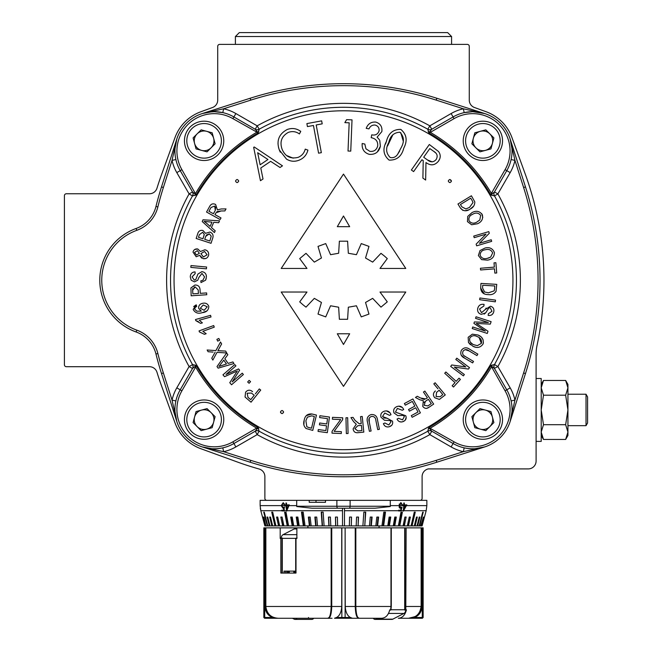 <?xml version="1.0" encoding="UTF-8"?>
<svg xmlns="http://www.w3.org/2000/svg" width="652" height="652" viewBox="0 0 652 652"><rect width="100%" height="100%" fill="white"/><g stroke="black" fill="none" stroke-linecap="round" stroke-linejoin="round"><path stroke-width="0.98" d="M282.031 413.621C284.052 412.569 284.052 411.526 282.031 410.475C280.001 411.518 280.001 412.569 282.031 413.621L280.564 412.618M449.856 179.479C447.826 180.522 447.826 181.566 449.856 182.617C451.885 181.574 451.885 180.531 449.856 179.479L451.428 181.028M237.124 182.617C239.154 181.566 239.154 180.522 237.124 179.479C235.095 180.531 235.095 181.574 237.124 182.617M195.16 273.636L195.054 271.884L195.16 273.636L192.087 276.888L194.312 280.115L195.796 279.561L197.898 274.076L201.851 271.648C204.915 272.088 206.431 273.889 206.407 277.067L205.551 280.238L200.971 282.56L200.84 280.841L202.927 280.238L204.549 276.896L201.973 273.416L198.893 277.475L197.735 280.238L194.435 281.868L191.183 280.238L190.27 276.896C190.408 273.816 192.006 272.145 195.054 271.884L193.497 272.096M474.99 448.723L484.697 446.922L463.336 451.681L464.191 447.842C471.42 449.342 478.258 449.032 484.697 446.922L436.816 462.219A306.595 306.595 0 0 1 250.164 462.219L202.283 446.922C208.73 449.032 215.567 449.342 222.788 447.842L223.644 451.681L202.283 446.922L211.998 448.723M472.733 448.788A39.307 39.307 0 0 1 453.083 443.523L431.779 431.216A3.928 3.928 0 0 0 427.891 431.192A172.951 172.951 0 0 1 259.088 431.192L257.173 434.623L235.869 446.922A43.236 43.236 0 0 1 223.644 451.681L250.767 460.353A304.631 304.631 0 0 0 436.221 460.353L463.336 451.681A43.236 43.236 0 0 1 451.119 446.922L429.815 434.623L427.777 431.168L428.804 427.59L454.061 441.82A37.343 37.343 0 0 0 505.072 390.809L490.85 365.544L494.428 364.517L497.883 366.554L510.182 387.858A43.236 43.236 0 0 1 514.941 400.083L510.174 421.445L525.479 373.555L523.605 372.96A304.631 304.631 0 0 0 523.605 187.507L514.941 160.384A43.236 43.236 0 0 1 510.182 172.609L497.883 193.913A176.879 176.879 0 0 1 497.883 366.554L494.387 368.364L506.775 389.823A39.307 39.307 0 0 1 472.733 448.788A39.307 39.307 0 0 0 506.775 389.823L505.072 390.809M258.754 428.617A3.928 1.524 171.5 0 0 257.035 428.829L258.184 427.59A170.27 170.27 0 0 1 196.138 365.544L194.899 366.693L195.6 367.1A171.517 171.517 0 0 0 256.627 428.128L257.035 428.829L255.364 431.127L233.905 443.523A39.307 39.307 0 0 1 180.205 389.823L192.601 368.364A3.928 3.822 30 0 0 192.56 364.517L196.138 365.544L195.6 367.1L181.908 390.809A37.343 37.343 0 0 0 232.919 441.82L256.627 428.128L258.184 427.59L259.088 431.192A3.928 3.928 0 0 0 257.173 430.695A3.928 3.928 0 0 1 259.088 431.192A172.951 172.951 0 0 0 343.49 453.189M436.221 100.123L436.816 98.248A306.595 306.595 0 0 0 343.49 83.7A306.595 306.595 0 0 1 436.816 98.248L484.697 113.546L472.733 111.688L464.191 112.625L463.336 108.786L436.221 100.123A304.631 304.631 0 0 0 250.767 100.123L250.164 98.248A306.595 306.595 0 0 1 343.49 83.7A306.595 306.595 0 0 0 250.164 98.248L202.283 113.546L223.644 108.786L222.788 112.625L214.247 111.688L208.151 112.16M494.428 195.95L490.85 194.924L491.388 193.367L505.072 169.659A37.343 37.343 0 0 0 454.061 118.656L430.353 132.34L429.953 131.639L431.624 129.34L453.083 116.952A39.307 39.307 0 0 1 506.775 170.645L494.387 192.104A3.928 3.822 -150 0 0 494.428 195.95L497.883 193.913L494.477 191.949A3.928 3.928 0 0 0 494.452 195.828A172.951 172.951 0 0 1 494.452 364.639A3.928 3.928 0 0 0 494.477 368.519A3.928 3.928 0 0 1 494.452 364.639M428.225 131.851A3.928 1.524 -8.5 0 0 429.953 131.639L428.804 132.878A170.27 170.27 0 0 1 490.85 194.924L492.089 193.774L491.388 193.367A171.517 171.517 0 0 0 430.353 132.34L428.804 132.878L427.777 129.3L429.815 125.844L451.119 113.546A43.236 43.236 0 0 1 463.336 108.786L484.697 113.546L474.99 111.745M250.767 100.123L223.644 108.786A43.236 43.236 0 0 1 235.869 113.546L257.173 125.844L255.209 129.251A3.928 3.928 0 0 0 259.088 129.275A172.951 172.951 0 0 1 427.891 129.275A3.928 3.928 0 0 0 431.779 129.251A3.928 3.928 0 0 1 427.891 129.275M249.088 383.278L250.555 381.664L249.137 380.369L250.555 381.664L249.088 383.278L247.662 381.982L249.137 380.369M236.138 371.501L224.549 376.685L222.951 374.827L234.785 364.574L235.934 365.902L234.785 364.574M239.634 370.173L238.559 368.934L239.634 370.173L232.161 381.917L242.242 373.18L243.392 374.509L242.242 373.18M227.833 354.696L226.643 352.993L227.833 354.696L224.858 358.722L228.135 363.417L232.886 361.933L233.987 363.523L232.886 361.933M206.749 294.737L206.619 292.919L206.749 294.737L191.158 295.804L190.922 287.915L194.932 285.022C198.143 284.965 199.846 286.57 200.042 289.838L200.286 293.351L206.619 292.919M480.687 288.078L480.972 283.408L496.759 284.37L496.042 291.346C494.216 293.979 491.632 295.063 488.299 294.598C483.629 294.614 481.094 292.438 480.687 288.078L484.151 293.702M461.168 355.128L464.77 358.225C461.078 356.505 459.953 353.865 461.388 350.311C463.792 347.296 466.653 347.011 469.978 349.456L477.826 354.117L476.954 355.593L469.114 350.939C466.856 349.13 464.852 349.203 463.075 351.167C462.048 353.702 462.904 355.568 465.658 356.75L464.142 355.731M465.08 349.619L469.114 350.939M451.722 364.973L450.671 366.391L451.722 364.973L465.797 366.946L455.805 359.496L456.791 358.176L455.805 359.496M452.146 385.78L453.523 387.027L452.146 385.78L455.023 382.602L444.705 373.254L445.862 371.982L444.705 373.254M435.137 382.773L433.816 383.873L435.137 382.773L445.275 394.9L439.383 399.431L434.77 397.753C432.789 395.283 433.001 393.009 435.397 390.931L434.085 392.308M411.29 415.658L412.178 417.288L411.29 415.658L418.022 412.015L415.715 407.761L409.415 411.167L408.535 409.537L409.415 411.167M404.403 403.547L405.291 405.185L404.403 403.547L412.903 398.959L420.41 412.838L412.178 417.288M402.398 421.828L404.802 420.613M405.161 420.247L406.196 417.467M397.027 419.073L398.478 418.299L402.537 419.855L404.362 416.555L403.27 415.414L397.728 415.617L394.012 412.928C393.066 410.051 393.979 407.956 396.75 406.644C399.88 405.536 402.194 406.481 403.694 409.489L402.276 410.271L397.378 408.413L395.462 412.129L405.805 415.764C406.685 418.388 405.846 420.304 403.295 421.526C400.499 422.553 398.405 421.738 397.027 419.073L397.997 420.573M399.611 421.714L401.599 421.974M396.75 406.644L395.218 407.541M402.276 407.427L398.592 406.155M387.141 418.25L392.496 421.176C393.123 423.882 392.105 425.723 389.431 426.693C386.538 427.451 384.525 426.432 383.4 423.637L384.933 423.001L388.828 424.949L390.98 421.828L390.002 420.581L384.444 420.247L380.98 417.207C380.312 414.232 381.428 412.227 384.33 411.184C387.565 410.385 389.79 411.551 390.988 414.705L389.505 415.348L384.778 413.018L382.512 416.538L387.141 418.25L383.669 417.956M389.431 426.693L391.73 425.3M383.4 423.637L384.191 425.185M390.026 412.814L386.416 410.874M369.276 422.056L371.11 430.996L369.415 431.339L367.581 422.39C366.375 418.494 367.573 415.886 371.159 414.558C375.006 414.305 377.149 416.229 377.581 420.336L379.415 429.293L377.736 429.635L375.902 420.695C375.731 417.818 374.321 416.383 371.664 416.383C369.097 417.313 368.298 419.203 369.276 422.056L369.195 418.095M339.382 319.293L338.641 307.206L330.556 305.78L325.731 316.88L318.013 314.077L321.444 302.463L314.337 298.363L306 307.141L303.058 304.843L299.708 301.86L306.978 292.031L281.208 292.031L343.49 386.375L405.772 292.031L380.002 292.031L387.28 301.86L380.98 307.141L372.651 298.363L365.536 302.463L368.975 314.077L361.257 316.88L356.424 305.78L348.339 307.206L347.597 319.293L339.382 319.293L338.641 307.206M304.174 420.32C304.957 415.748 307.532 413.637 311.9 413.979L316.448 415.063L312.756 430.41L306.032 428.503C303.75 426.245 303.131 423.523 304.174 420.32L303.856 424.737M311.9 413.979L306.358 415.634M426.473 408.421L428.943 407.296C426.563 408.983 424.493 408.665 422.749 406.335L423.344 400.752L419.725 399.741L415.463 397.459L417.231 396.261L415.463 397.459M424.436 399.489L421.787 398.682M427.37 397.818L425.732 398.926L427.37 397.818L423.458 392.048L424.868 391.086L423.458 392.048M480.467 336.44L477.965 334.998C482.301 336.717 483.971 339.757 482.993 344.101L483.409 342.797M483.132 339.831L481.592 337.418M482.993 344.101C480.434 347.614 477.101 348.355 473.002 346.31L475.691 347.214M473.002 346.31L468.47 342.496L470.402 344.729M477.712 324.37L476.286 323.441L478.707 323.579L476.286 323.441L487.998 331.24L487.28 333.441L472.227 328.551L472.741 326.978L472.227 328.551M474.387 321.917L473.906 323.384L474.387 321.917L488.364 322.512L475.544 318.339L476.058 316.766L475.544 318.339M486.139 308.062L485.284 309.488L490.467 306.228C493.14 307.01 494.249 308.803 493.792 311.615C493.042 314.517 491.168 315.78 488.177 315.405L489.994 315.454M491.844 314.777L493.165 313.327M493.531 312.536L493.792 311.615M488.364 313.759L488.177 315.405L488.364 313.759L491.983 311.289L490.296 307.883L489.375 307.85M489.595 307.825L490.296 307.883M484.134 314.117L485.707 312.83L481.355 314.37C478.421 313.506 477.215 311.55 477.712 308.494C478.592 305.266 480.703 303.897 484.053 304.378L483.89 306L479.538 308.999L481.518 312.707L485.284 309.488M479.896 297.988L479.66 299.692L479.896 297.988L495.536 300.132L495.3 301.835L479.66 299.692M196.692 306.44L195.152 307.467L194.728 309.203L196.855 311.2L201.264 311.126L198.591 308.257C198.558 305.495 199.952 303.84 202.772 303.286C205.747 302.699 207.768 303.767 208.819 306.489C208.558 310.23 206.391 312.275 202.324 312.634C198.126 313.995 195.07 312.919 193.171 309.407L196.228 304.818L196.692 306.44L196.228 304.818L193.677 306.57M202.324 312.634L206.977 310.898M211.012 316.962L210.555 315.332L211.012 316.962L199.267 320.238L202.397 322.879L200.612 323.376L202.397 322.879M200.612 323.376L195.779 320.597L198.363 321.583M214.263 327.149L213.685 325.56L214.263 327.149L202.853 331.322L206.171 333.702L204.443 334.329L206.171 333.702M217.727 341.126L219.683 340.181L218.844 338.445L219.683 340.181L217.727 341.126L216.888 339.39L218.844 338.445M213.074 352.104L208.102 351.721L207.132 350.01L215.902 350.589L207.132 350.01M221.615 343.954L220.523 342.007L221.615 343.954L217.874 350.743L218.485 349.708L217.874 350.743L225.649 351.069L219.219 350.743M226.717 352.968L225.649 351.069L226.717 352.968L217.035 352.341L212.837 360.091L211.778 358.217L215.152 352.17M260.718 390.067L259.3 388.926L260.718 390.067L251.036 402.186L245.054 397.027L245.608 392.145C247.736 389.749 250.066 389.586 252.601 391.656L250.947 390.589M206.407 277.067L206.203 275.095M205.551 280.238L206.219 278.591M206.423 268.836L206.586 267.018L206.423 268.836L190.832 267.385L190.995 265.576L206.586 267.018M197.76 248.966L200.449 251.542L204.867 249.765C207.646 250.45 208.901 252.226 208.64 255.087C207.841 257.866 205.991 259.048 203.106 258.64L199.716 255.339L196.195 256.758L193.008 252.112C193.685 249.708 195.266 248.656 197.76 248.966L194.703 249.504M203.106 258.64L205.877 258.469M199.716 255.339L201.59 258.127M218.697 222.723L219.52 220.824L218.697 222.723L213.734 222.316L211.468 227.556L215.201 230.8L214.435 232.568L215.201 230.8M470.345 208.974C466.53 211.655 463.213 211.329 460.393 208.004L457.957 204.019L471.404 195.779L474.803 201.884C474.827 205.087 473.336 207.45 470.345 208.974L473.678 206.081M460.393 208.004L462.928 210.433M464.876 210.775L468.649 209.879M476.131 244.15L476.636 245.828L476.131 244.15L486.033 234.141L474.208 237.67L473.735 236.097L474.208 237.67M481.592 259.602L487.492 260.14L481.592 259.602L478.372 255.527L479.994 250.555L485.072 248.021C489.603 246.945 492.716 248.469 494.403 252.593C494.322 256.937 492.024 259.455 487.492 260.14M293.172 158.167L286.562 155.518M307.915 150.115L305.234 149.129L307.915 150.115C306.668 154.964 303.71 158.33 299.023 160.196C294.696 161.892 290.531 161.533 286.521 159.121L279.3 149.952L280.287 152.193M278.111 141.565L278.021 143.97M278.534 147.531L279.3 149.952C276.212 140.816 278.86 134.002 287.23 129.495C292.063 127.751 296.57 128.379 300.743 131.394L299.415 133.929C296 131.5 292.324 130.987 288.371 132.372C281.623 136.129 279.529 141.737 282.08 149.186C285.168 156.48 290.515 159.21 298.119 157.368C301.827 155.812 304.199 153.065 305.234 149.129M322.202 123.847L321.648 120.856L322.202 123.847L316.196 124.964L321.338 152.674L318.592 153.179L313.449 125.469L307.434 126.594L306.88 123.603L321.648 120.856M371.738 134.842L371.167 137.662L371.738 134.842C375.348 135.575 377.785 134.288 379.048 130.987C379.407 127.914 378.095 125.934 375.112 125.054C372.268 124.866 370.222 126.154 368.967 128.9L366.22 128.346C367.891 123.872 371.053 121.777 375.723 122.071C380.352 123.538 382.398 126.708 381.852 131.582L377.109 137.156L379.382 139.715M377.296 151.965L380.393 146.268C378.869 152.103 375.136 154.793 369.187 154.328C364.085 152.666 361.754 149.064 362.186 143.521L364.827 144.059L365.935 148.795L369.839 151.354C373.946 151.794 376.563 150.009 377.687 145.983C378.062 141.378 375.886 138.607 371.167 137.662M386.4 141.5C388.38 133.301 393.18 129.267 400.809 129.398C406.693 134.369 407.679 140.612 403.784 148.126C401.673 156.35 396.775 160.343 389.097 160.107C383.327 155.127 382.431 148.925 386.4 141.5L385.519 143.97M348.339 253.261L347.597 241.183L339.382 241.183L338.641 253.261L330.556 254.687L325.731 243.587L318.013 246.399L321.444 258.005L314.337 262.112L306 253.326L299.708 258.608L306.978 268.445L281.208 268.445L343.49 174.092L405.772 268.445L380.002 268.445L387.28 258.608L384.509 256.114L380.98 253.326L372.651 262.112L365.536 258.005L368.975 246.399L361.257 243.587L356.424 254.687L348.339 253.261L347.597 241.183M411.379 170.009L413.612 171.582L411.379 170.009L429.326 144.508L438.56 151.525C440.785 154.703 440.76 157.898 438.511 161.101L439.725 158.844M422.895 178.11L425.65 180.05L422.895 178.11L423.229 160.62L421.958 159.724L413.612 171.582M280.018 167.491L282.479 165.836L280.018 167.491L270.645 161.346L260.792 168.004L263.009 178.99L260.458 180.71L263.009 178.99M495.879 262.707L494.012 262.854L495.879 262.707L496.718 272.968L494.852 273.115L494.501 268.836L480.581 269.977L480.434 268.265L480.581 269.977M482.798 217.434L481.706 213.66M217.401 209.879L215.584 204.435L217.401 209.879L221.15 208.966L226.008 208.909L224.899 210.922L226.008 208.909M216.896 211.623L221.183 210.963L215.999 212.772L214.973 214.622L215.999 212.772M220.115 219.553L220.995 217.955L220.115 219.553L206.545 212.039L209.512 206.684C210.849 203.962 212.878 203.212 215.584 204.435M431.779 129.251L429.815 125.844A176.879 176.879 0 0 0 257.173 125.844L259.203 129.3L258.184 132.878L232.919 118.656A37.343 37.343 0 0 0 181.908 169.659L196.138 194.924L192.56 195.95L189.104 193.913L176.806 172.609A43.236 43.236 0 0 1 172.046 160.384L176.806 139.023L161.509 186.912L163.375 187.507A304.631 304.631 0 0 0 157.874 206.937A33.415 33.415 0 0 1 136.79 230.327A53.065 53.065 0 0 0 136.79 330.14A33.415 33.415 0 0 1 157.874 353.531A304.631 304.631 0 0 0 163.375 372.96L172.046 400.083A43.236 43.236 0 0 1 176.806 387.858L189.104 366.554A176.879 176.879 0 0 1 189.104 193.913L192.503 191.949A3.928 3.928 0 0 1 192.536 195.828A172.951 172.951 0 0 0 192.536 364.639L192.56 364.517M511.103 159.536L514.941 160.384L510.174 139.023L525.479 186.912A306.595 306.595 0 0 1 525.479 373.555A306.595 306.595 0 0 0 525.479 186.912L523.605 187.507M175.877 400.939L172.046 400.083L176.806 421.445L161.509 373.555A306.595 306.595 0 0 1 155.967 354.003A31.443 31.443 0 0 0 136.121 331.99A55.029 55.029 0 0 1 136.121 228.477A31.443 31.443 0 0 0 155.967 206.464A306.595 306.595 0 0 1 161.509 186.912A306.595 306.595 0 0 0 155.967 206.464L157.874 206.937M195.111 195.502A3.928 1.524 -98.5 0 0 194.899 193.774L196.138 194.924A170.27 170.27 0 0 1 258.184 132.878L257.035 131.639L256.627 132.34A171.517 171.517 0 0 0 195.6 193.367L194.899 193.774L192.601 192.104L180.205 170.645A39.307 39.307 0 0 1 233.905 116.952L255.364 129.34A3.928 3.822 120 0 0 259.203 129.3M258.754 131.851A3.928 1.524 -171.5 0 1 257.035 131.639L255.364 129.34M195.111 364.965A3.928 1.524 98.5 0 1 194.899 366.693L192.601 368.364M494.428 364.517A3.928 3.822 150 0 0 494.387 368.364L492.089 366.693L491.388 367.1A171.517 171.517 0 0 1 430.353 428.128L429.953 428.829L431.624 431.127A3.928 3.822 -60 0 0 427.777 431.168M491.877 364.965A3.928 1.524 81.5 0 0 492.089 366.693L490.85 365.544A170.27 170.27 0 0 1 428.804 427.59L429.953 428.829A3.928 1.524 8.5 0 0 428.225 428.617M491.877 195.502A3.928 1.524 -81.5 0 1 492.089 193.774L494.387 192.104M175.877 159.536L172.046 160.384L163.375 187.507M511.103 400.939L514.941 400.083L523.605 372.96M431.624 129.34A3.928 3.822 60 0 1 427.777 129.3M255.364 431.127A3.928 3.822 -120 0 1 259.203 431.168M255.209 431.216A3.928 3.928 0 0 1 257.173 430.695A3.928 3.928 0 0 0 255.209 431.216L257.173 434.623A176.879 176.879 0 0 0 429.815 434.623L431.779 431.216A3.928 3.928 0 0 0 429.815 430.695M192.536 364.639L189.104 366.554L192.503 368.519A3.928 3.928 0 0 0 192.536 364.639A172.951 172.951 0 0 1 192.536 195.828A3.928 3.928 0 0 0 192.503 191.949M192.601 192.104A3.928 3.822 -30 0 1 192.56 195.95M339.382 241.183L338.641 253.261M348.339 307.206L347.597 319.293M349.668 333.775L337.312 333.775L343.49 344.476L349.668 333.775M337.312 226.692L343.49 215.991L349.668 226.692L337.312 226.692M438.511 161.101C434.892 165.502 430.711 165.983 425.976 162.544L425.65 180.05M432.219 161.875L427.508 159.968C430.679 162.568 433.58 162.405 436.196 159.471C438.014 156.081 437.19 153.367 433.727 151.337L435.927 153.13M433.727 151.337L429.798 148.575L423.694 157.238L427.508 159.968M400.801 132.723L403.156 140.824M401.371 147.279C404.501 141.435 403.995 136.415 399.839 132.217C393.889 132.568 390.206 135.983 388.779 142.478C385.519 148.297 385.992 153.301 390.198 157.499C393.254 158.134 395.707 157.108 397.557 154.434L401.371 147.279M399.717 150.987L397.557 154.434M387.581 145.958L392.911 134.687M379.749 140.433L380.393 146.268M344.851 122.633L346.611 119.642L352.023 119.862L350.752 151.134L348.021 151.028L349.17 122.812L344.851 122.633M260.458 180.71L253.669 147.36L254.231 146.985L282.479 165.836M260.124 164.793L267.939 159.512L257.67 152.698L260.124 164.793M308.893 427.573L311.526 428.201L314.345 416.473L311.664 415.837L307.377 417.166L305.886 420.76L306.839 426.758L308.893 427.573M319.887 415.723L329.456 417.035L327.312 432.675L318.046 431.404L318.298 429.562L325.878 430.597L326.53 425.805L319.431 424.835L319.684 423.001L326.782 423.971L327.516 418.649L319.635 417.565L319.887 415.723M332.479 417.345L342.707 417.793L342.626 419.733L334.126 431.363L341.363 431.681L341.281 433.547L332.007 433.14L332.088 431.274L340.662 419.57L332.398 419.203L332.479 417.345M345.959 417.769L347.679 417.728L348.062 433.515L346.342 433.556L345.959 417.769M362.235 416.465L363.8 432.105L358.111 432.675C355.21 433.026 353.547 431.763 353.115 428.877L356.294 424.248L353.588 421.632L350.923 417.598L353.058 417.386L355.095 420.467L359.268 423.776L361.232 423.58L360.54 416.636L362.235 416.465M357.875 430.956L361.925 430.548L361.412 425.373L357.761 425.74L354.867 428.69L357.875 430.956M408.535 409.537L414.835 406.131L412.284 401.412L405.291 405.185M424.868 391.086L433.67 404.101L428.943 407.296M417.231 396.261L420.483 397.997L425.732 398.926M427.916 405.903L431.29 403.612L428.372 399.309L425.34 401.363L424.199 405.332L427.916 405.903M424.053 402.537L425.34 401.363M437.94 388.804L433.816 383.873M442.765 394.574L440.222 396.701L442.765 394.574L439.138 390.238L436.571 392.39L436.074 396.546L440.222 396.701M445.862 371.982L456.172 381.33L459.041 378.176L460.418 379.423L453.523 387.027M456.791 358.176L469.505 367.647L468.454 369.065L454.379 367.1L464.371 374.541L463.385 375.862L450.671 366.391M465.658 356.75L473.507 361.412L472.627 362.895L464.77 358.225M468.47 342.496L468.169 337.312L472.358 334.166L477.965 334.998M477.346 345.642L481.355 343.368C481.999 340.075 480.614 337.817 477.199 336.587C474.232 335.038 471.771 335.519 469.799 338.046C469.171 341.257 470.491 343.49 473.768 344.729L477.346 345.642M472.602 344.126L470.328 342.178M479.155 337.654L481.355 343.368M472.741 326.978L485.341 331.069L473.906 323.384M476.058 316.766L491.111 321.664L490.312 324.117L478.707 323.579M488.723 308.127L485.707 312.83M494.623 288.681L494.786 285.967L482.733 285.234L482.561 287.988L484.615 291.982L488.429 292.829L494.175 290.849L494.623 288.681M480.434 268.265L494.363 267.116L494.012 262.854M490.671 257.092L492.643 252.927C491.282 249.863 488.845 248.803 485.357 249.757C482.032 250.189 480.288 251.998 480.125 255.193C481.445 258.192 483.808 259.26 487.215 258.396L490.671 257.092M489.179 257.85L487.215 258.396M473.735 236.097L488.788 231.615L489.293 233.286L479.399 243.302L491.225 239.773L491.689 241.338L476.636 245.828M472.024 212.593C476.147 210.376 479.57 211.052 482.284 214.63C483.328 218.868 481.73 221.908 477.508 223.742L471.641 224.753L467.451 221.623L467.745 216.374L472.024 212.593M479.807 219.968L480.654 215.404C478.535 212.78 475.903 212.381 472.749 214.215C469.627 215.494 468.405 217.703 469.073 220.849C471.135 223.416 473.711 223.84 476.791 222.128L479.807 219.968M471.477 214.915L472.749 214.215M470.711 198.216L472.129 200.531L470.711 198.216L460.434 204.508L461.877 206.855L465.846 208.942L469.44 207.458L473.002 202.552L472.129 200.531M224.899 210.922L221.183 210.963M214.973 214.622L220.995 217.955M211.044 207.458L208.925 211.272L213.416 213.758L215.323 210.319L214.679 206.081L211.044 207.458M215.592 206.88L215.323 210.319M214.435 232.568L202.242 221.558L203.008 219.781L219.52 220.824M206.545 223.212L210.14 226.407L211.973 222.161L204.109 221.354L206.545 223.212L205.388 222.267M211.036 243.302L196.17 238.469L197.76 233.579C198.583 230.971 200.311 229.944 202.951 230.498L205.527 233.343L209.92 232.063C212.78 233.253 213.693 235.339 212.65 238.339L211.036 243.302M199.333 234.704L198.485 237.312L202.976 238.779L204.263 234.345L202.633 232.275L199.333 234.704M204.263 234.345L203.897 235.959M205.714 236.334L204.728 239.349L209.838 241.004L211.224 236.13L209.333 233.848L205.714 236.334M206.171 235.16L209.333 233.848M197.426 250.661L194.557 252.397L196.472 255.038L199.357 253.302L197.426 250.661M204.557 251.46L200.889 253.644L203.432 256.945L207.091 254.793L204.557 251.46M192.633 290.344L192.87 293.865L198.444 293.481L198.2 289.928L195.144 286.888L192.633 290.344L192.739 288.38M194.003 287.149L195.144 286.888M203.22 304.965L200.311 308.257L204.149 310.295L207.271 306.782L203.22 304.965M195.779 320.597L195.486 319.537L210.555 315.332M204.443 334.329L199.422 331.95L199.047 330.914L213.685 325.56M215.902 350.589L220.523 342.007M233.987 363.523L218.127 368.16L217.01 366.563L226.643 352.993M218.942 366.448L226.456 363.955L223.791 360.148L218.942 366.448M235.934 365.902L226.024 374.484L238.559 368.934M243.392 374.509L231.55 384.77L229.757 382.7L237.328 370.955M255.364 393.857L259.3 388.926M250.759 399.619L247.996 397.418L250.759 399.619L254.223 395.291L251.436 393.066L247.132 393.246L247.996 397.418M201.549 150.376A9.87 9.87 0 0 0 213.636 138.289A9.87 9.87 0 0 0 197.124 133.872A9.87 9.87 0 0 0 201.549 150.376M190.205 126.953A19.65 19.65 0 0 1 217.996 126.953A19.65 19.65 0 0 1 217.996 154.744A19.65 19.65 0 0 1 190.205 154.744A19.65 19.65 0 0 1 190.205 126.953A19.65 19.65 0 0 0 190.205 154.744A19.65 19.65 0 0 0 217.996 154.744M212.161 132.788L215.111 143.799L207.051 151.851L196.048 148.9L193.098 137.898L201.158 129.846L212.161 132.788M492.407 143.399A9.87 9.87 0 0 0 480.328 131.313A9.87 9.87 0 0 0 475.903 147.825A9.87 9.87 0 0 0 492.407 143.399M468.984 154.744A19.65 19.65 0 0 1 468.984 126.953A19.65 19.65 0 0 1 496.775 126.953A19.65 19.65 0 0 1 496.775 154.744A19.65 19.65 0 0 1 468.984 154.744A19.65 19.65 0 0 0 496.775 154.744A19.65 19.65 0 0 0 496.775 126.953M474.827 132.788L485.83 129.846L493.882 137.898L490.94 148.9L479.929 151.851L471.877 143.799L474.827 132.788M536.099 441.396L541.209 441.396L541.209 409.945L543.491 395.193L565.651 395.193L567.933 387.818L565.651 380.45L567.933 384.395L567.933 435.495L565.651 439.448L567.933 432.072L565.651 424.697L543.491 424.697L541.209 432.072L543.491 439.448L565.651 439.448M565.651 395.193L567.933 409.945L565.651 424.697M536.099 378.502L541.209 378.502L541.209 409.945L543.491 424.697M543.491 395.193L541.209 387.818L543.491 380.45L565.651 380.45M423.702 471.852A7.865 7.865 0 0 1 427.834 469.024A310.523 310.523 0 0 0 428.25 468.91L528.234 468.91A7.865 7.865 0 0 0 536.099 461.046L536.099 353.979A39.307 39.307 0 0 1 536.979 345.699A310.523 310.523 0 0 0 525.235 174.027L511.967 137.58A43.236 43.236 0 0 0 486.115 111.736L474.452 107.498A7.865 7.865 0 0 1 469.277 100.106L469.277 46.357A1.964 1.964 0 0 0 467.313 44.393L219.675 44.393A1.964 1.964 0 0 0 217.711 46.357L217.711 100.115A7.865 7.865 0 0 1 212.536 107.507L200.84 111.761A43.236 43.236 0 0 0 174.989 137.613L161.72 174.117A310.523 310.523 0 0 0 156.969 188.224A7.865 7.865 0 0 1 149.463 193.758L66.374 193.758A1.964 1.964 0 0 0 64.409 195.722L64.409 364.745A1.964 1.964 0 0 0 66.374 366.709L149.463 366.709A7.865 7.865 0 0 1 156.969 372.243A310.523 310.523 0 0 0 161.72 386.351L174.989 422.855A43.236 43.236 0 0 0 200.84 448.706L237.287 461.975A310.523 310.523 0 0 0 259.154 469.024A7.865 7.865 0 0 1 264.875 476.596L264.875 498.389A1.964 1.964 0 0 0 266.839 500.353L420.141 500.353A1.964 1.964 0 0 0 422.105 498.389L422.105 476.596A7.865 7.865 0 0 1 423.702 471.852M213.636 422.178A9.87 9.87 0 0 0 201.549 410.092A9.87 9.87 0 0 0 197.124 426.604A9.87 9.87 0 0 0 213.636 422.178M190.205 433.523A19.65 19.65 0 0 1 190.205 405.723A19.65 19.65 0 0 1 217.996 405.723A19.65 19.65 0 0 1 217.996 433.523A19.65 19.65 0 0 1 190.205 433.523A19.65 19.65 0 0 0 217.996 433.523A19.65 19.65 0 0 0 217.996 405.723M196.048 411.567L207.051 408.617L215.111 416.677L212.161 427.679L201.158 430.63L193.098 422.569L196.048 411.567M480.328 429.155A9.87 9.87 0 0 0 492.407 417.068A9.87 9.87 0 0 0 475.903 412.651A9.87 9.87 0 0 0 480.328 429.155M468.984 405.723A19.65 19.65 0 0 1 496.775 405.723A19.65 19.65 0 0 1 496.775 433.523A19.65 19.65 0 0 1 468.984 433.523A19.65 19.65 0 0 1 468.984 405.723A19.65 19.65 0 0 0 468.984 433.523A19.65 19.65 0 0 0 496.775 433.523M490.94 411.567L493.882 422.569L485.83 430.63L474.827 427.679L471.877 416.677L479.929 408.617L490.94 411.567M447.655 32.6L451.583 36.528L235.396 36.528L239.325 32.6L447.655 32.6M587.591 409.945L587.591 422.961L586.026 425.674L586.026 394.224L587.591 396.938L587.591 409.945M404.688 527.924A1.964 1.394 90 0 0 404.362 527.867L391.29 527.867L391.29 606.482L355.837 606.482C356.098 613.931 357.174 617.86 359.065 618.275L359.488 618.275M403.808 527.867L406.139 527.867L405.805 609.775L406.44 609.84L405.731 610.207A3.928 2.779 90 0 1 403.922 613.442L392.806 619.164A3.928 2.779 90 0 1 391.852 619.4L375.177 619.4A3.928 2.779 90 0 1 373.229 618.275L361.925 618.275M377.85 618.275L376.131 619.164A3.928 2.779 90 0 1 375.177 619.4M284.411 503.792L283.033 503.588L281.745 505.699L283.066 507.541L284.207 507.117L284.182 510.972L281.86 510.94L281.729 510.214L283.636 510.239L283.628 508.136L283.001 508.275L281.208 505.626L283.066 502.831L284.737 505.007L282.984 503.588M285.258 505.626L285.258 504.933L285.943 504.925L285.943 503.034L286.513 503.026L286.513 504.917L289.309 504.86L286.611 511.16L285.943 505.707L281.754 505.626M344.476 508.218L344.476 525.903L342.512 525.903L342.512 508.218L312.023 508.218L296.709 506.539A1.964 1.1 -90 0 1 296.693 506.254L296.693 500.353L292.65 500.353M276.415 500.353L260.14 500.353L260.14 505.626L281.208 505.626M260.14 505.626L260.816 510.712L264.883 525.903L262.74 517.06M260.311 508.218L260.816 510.712L281.819 510.712M284.158 507.932L283.001 508.275L284.166 507.835L283.278 507.517M283.066 507.541L284.207 507.117M262.911 517.06L265.095 525.903M263.571 517.06L265.91 525.903L265.266 525.903M263.913 517.06L265.91 525.903M263.75 512.146L264.256 512.146L263.75 512.146L267.304 525.903L266.252 525.903M264.256 512.146L267.817 525.903L267.304 525.903M267.059 517.06L267.736 517.06L267.059 517.06L269.284 525.903L267.817 525.903M267.736 517.06L269.961 525.903L269.284 525.903M269.683 517.06L270.515 517.06L269.683 517.06L271.835 525.903L269.961 525.903M270.515 517.06L272.666 525.903L271.835 525.903M271.729 512.146L272.715 512.146L271.729 512.146L274.924 525.903L272.666 525.903M272.715 512.146L275.91 525.903L274.924 525.903M342.512 525.903L337.622 525.903L337.41 517.06L335.454 517.06L335.658 525.903L330.808 525.903L330.401 517.06L328.461 517.06L328.877 525.903L324.093 525.903L323.139 512.146L321.24 512.146L322.194 525.903L317.532 525.903L316.717 517.06L314.875 517.06L315.682 525.903L311.159 525.903L310.156 517.06L308.38 517.06L309.382 525.903L305.038 525.903L303.196 512.146L301.493 512.146L303.335 525.903L299.211 525.903L297.85 517.06L296.236 517.06L297.597 525.903L293.718 525.903L292.194 517.06L290.686 517.06L292.21 525.903L288.6 525.903L285.992 512.146L284.606 512.146L287.214 525.903L283.905 525.903L282.088 517.06L280.825 517.06L282.642 525.903L279.667 525.903L277.719 517.06L276.595 517.06L278.534 525.903L275.91 525.903M399.668 507.932L400.581 508.275L398.885 505.626L400.907 502.831L402.618 505.007L400.866 503.588L399.489 505.626L400.776 507.541L402.007 507.117L401.004 510.972L398.527 510.94L398.657 510.214L400.703 510.239L401.265 508.136L400.075 508.185M296.693 506.254L390.287 506.254A1.964 1.1 90 0 1 390.279 506.539L374.965 508.218L312.023 508.218M399.065 506.954L400.776 507.541M403.311 510.712L403.784 505.707L403.132 505.707L403.132 504.933L403.792 504.925L403.784 503.034L404.33 503.026L404.33 504.917L406.832 504.86L403.343 511.16L403.311 510.712L401.094 510.712M400.907 502.831L401.387 502.92M400.898 503.588L399.171 504.143M406.498 505.626L426.848 505.626L426.848 500.353L410.573 500.353M394.338 500.353L390.287 500.353L390.287 505.626L398.885 505.626M426.848 505.626L426.172 510.712L422.097 525.903L424.248 517.06L421.714 525.903L421.078 525.903L423.409 517.06L420.736 525.903L419.676 525.903L423.238 512.146L422.724 512.146L419.171 525.903L417.696 525.903L419.921 517.06L419.252 517.06L417.019 525.903L415.153 525.903L417.296 517.06L416.465 517.06L414.322 525.903L412.056 525.903L415.251 512.146L414.273 512.146L411.078 525.903L408.445 525.903L410.385 517.06L409.26 517.06L407.321 525.903L404.338 525.903L406.155 517.06L404.892 517.06L403.075 525.903L399.774 525.903L402.374 512.146L400.988 512.146L398.38 525.903L394.77 525.903L396.294 517.06L394.794 517.06L393.27 525.903L389.383 525.903L390.744 517.06L389.13 517.06L387.777 525.903L383.645 525.903L385.487 512.146L383.792 512.146L381.942 525.903L377.606 525.903L378.608 517.06L376.823 517.06L375.821 525.903L371.298 525.903L372.113 517.06L370.263 517.06L369.456 525.903L364.786 525.903L365.739 512.146L363.84 512.146L362.887 525.903L358.111 525.903L358.518 517.06L356.587 517.06L356.171 525.903L351.322 525.903L351.526 517.06L349.57 517.06L349.366 525.903L344.476 525.903M349.57 517.06L351.42 517.06L351.322 525.903M351.216 525.903L349.366 525.903M337.622 525.903L335.658 525.903M330.808 525.903L328.877 525.903M324.093 525.903L322.194 525.903M317.532 525.903L315.682 525.903M311.159 525.903L309.382 525.903M305.038 525.903L303.335 525.903M299.211 525.903L297.597 525.903M293.718 525.903L292.21 525.903M288.6 525.903L287.214 525.903M283.905 525.903L282.642 525.903M279.667 525.903L278.534 525.903M419.171 525.903L419.676 525.903M417.019 525.903L417.696 525.903M414.322 525.903L415.153 525.903M411.078 525.903L412.056 525.903M409.26 517.06L407.451 525.903L408.445 525.903M404.892 517.06L403.409 525.903L404.338 525.903M400.988 512.146L401.518 512.146L398.91 525.903L399.774 525.903M398.91 525.903L398.38 525.903M394.794 517.06L395.511 517.06L393.995 525.903L394.77 525.903M393.995 525.903L393.27 525.903M389.13 517.06L390.051 517.06L388.69 525.903L389.383 525.903M388.69 525.903L387.777 525.903M383.792 512.146L384.884 512.146L383.042 525.903L383.645 525.903M383.042 525.903L381.942 525.903M376.823 517.06L378.095 517.06L377.092 525.903L377.606 525.903M377.092 525.903L375.821 525.903M370.263 517.06L371.697 517.06L370.882 525.903L371.298 525.903M370.882 525.903L369.456 525.903M363.84 512.146L365.43 512.146L364.786 525.903M364.468 525.903L362.887 525.903M356.587 517.06L358.307 517.06L358.111 525.903M357.899 525.903L356.171 525.903M390.287 506.254L390.287 505.626M325.487 500.353L325.487 502.317L309.219 502.317L309.219 500.353M374.965 508.218L349.007 508.218A1.964 1.1 -90 0 0 350.116 506.254L350.116 500.353M337.41 517.06L335.56 517.06L335.764 525.903M330.401 517.06L328.673 517.06L329.081 525.903M323.139 512.146L321.558 512.146L322.512 525.903M316.717 517.06L315.291 517.06L316.098 525.903M310.156 517.06L308.893 517.06L309.896 525.903M303.196 512.146L302.104 512.146L303.946 525.903M297.85 517.06L296.937 517.06L298.298 525.903M292.194 517.06L291.468 517.06L292.993 525.903M285.992 512.146L285.462 512.146L288.07 525.903M282.088 517.06L283.571 525.903M277.719 517.06L279.529 525.903M423.238 512.146L422.724 512.146M419.921 517.06L419.252 517.06M417.296 517.06L416.465 517.06M415.251 512.146L414.273 512.146M406.082 504.884L405.601 505.561M403.132 505.455L403.784 505.707M403.898 503.034L403.784 503.637M403.792 504.713L404.33 504.917M403.604 508.813L404.118 509.008L405.886 505.675L403.425 505.569M403.458 505.373L404.33 505.699L404.118 509.008M405.886 505.675L404.33 505.699M399.749 510.231L401.004 510.972M399.676 510.467L398.616 510.467M399.366 507.818L401.265 508.136M400.532 502.692L401.844 504.713M402.007 504.778L402.618 505.007M398.894 505.471L399.489 505.699M286.864 505.569L285.943 505.707M286.823 505.373L285.258 505.707M286.155 505.373L286.057 504.884M286.513 504.713L285.943 504.925M286.513 503.719L286.383 503.034M288.942 505.585L286.513 505.699L286.717 509.008L288.217 505.675L286.513 505.699M289.015 505.373L288.217 505.675M287.508 508.707L286.717 509.008M284.158 510.467L281.86 510.94M284.142 510.051L283.636 510.239M281.754 505.447L281.208 505.65M282.006 505.349L283.433 502.692M284.712 504.803L284.166 505.007M325.487 502.317L316 502.317L316 500.353M272.78 617.493L277.279 618.275L265.144 618.275A0.782 0.432 90 0 1 264.712 617.493L263.832 617.493L263.832 527.867L264.712 527.867L264.712 617.493L272.78 617.493C268.086 615.855 265.462 612.187 264.899 606.482L265.755 606.482C266.782 613.948 270.996 617.876 278.404 618.275L288.649 618.275M277.279 618.275L278.404 618.275L277.279 618.275M264.712 527.867L264.899 606.482M276.057 618.08L273.767 617.477M266.79 611.193L266.024 608.911M264.899 527.867L265.853 527.867L265.853 606.482C266.855 613.931 271.069 617.86 278.51 618.275L302.609 618.275M265.755 527.867L265.755 606.482M265.144 618.275L264.614 618.275L265.144 618.275M308.494 617.493A0.782 0.432 90 0 0 308.926 618.275M325.055 618.275L327.899 618.275C329.806 617.884 330.882 613.948 331.151 606.482L331.151 527.867L345.128 527.867L345.128 617.493L350.458 617.493C347.361 615.855 345.625 612.187 345.25 606.482L355.234 606.482C355.511 613.948 356.644 617.876 358.624 618.275L381.664 618.275C385.674 617.982 388.372 615.17 389.766 609.84L390.646 609.775L390.98 606.482L390.98 527.867L355.837 527.867L355.837 606.482L355.381 606.482L355.381 527.867L355.837 527.867M350.458 617.493L352.479 618.275L358.624 618.275L334.5 618.275L336.53 617.493L341.852 617.493L341.852 527.867M345.128 527.867L345.25 606.482M341.729 527.867L341.729 606.482C341.371 612.171 339.635 615.838 336.53 617.493M331.599 527.867L331.599 606.482L265.853 606.482C266.823 613.964 271.045 617.892 278.51 618.275L328.355 618.275C330.344 617.892 331.469 613.964 331.746 606.482L341.729 606.482M331.746 527.867L331.746 606.482M345.25 527.867L355.381 527.867L355.397 606.482C355.495 613.597 356.717 617.534 359.065 618.275M355.234 527.867L355.234 606.482M356.758 618.275L344.476 618.275A0.782 0.66 90 0 0 345.128 617.493L341.852 617.493A0.782 0.66 90 0 0 342.504 618.275M328.355 618.275L332.047 618.275M327.891 618.275L313.612 618.275M362.194 618.275L371.29 618.275M358.706 618.275L355.258 618.275M405.992 618.275L408.478 618.275C415.894 617.884 420.108 613.948 421.127 606.482L421.127 527.867L421.225 606.482C420.198 613.964 415.976 617.892 408.576 618.275L398.339 618.275C402.341 617.99 405.047 615.178 406.44 609.84M411.991 618.08L409.937 618.275M421.225 527.867L422.088 527.867L422.088 606.482C421.534 612.171 418.91 615.838 414.207 617.493L422.268 617.493L422.268 527.867L423.148 527.867L423.148 617.493L422.366 618.275M408.576 618.275L421.836 618.275L409.709 618.275L414.207 617.493M292.455 618.275L294.182 619.164A3.928 2.779 -90 0 0 295.128 619.4A3.928 2.779 -90 0 0 297.076 618.275M295.128 619.4L311.803 619.4A3.928 2.779 -90 0 0 313.751 618.275M286.839 573.075L286.839 571.111M293.791 573.075L293.791 571.111M421.135 527.867L421.135 606.482L404.957 606.482L404.957 527.867M331.151 527.867L265.853 527.867L265.853 606.482M404.957 606.482L404.688 527.867L404.688 610.109M421.127 527.867L406.139 527.867M296.872 527.867L296.872 538.446L296 538.503L296 573.075L280.841 573.075L280.841 538.503L280.197 538.446L281.248 537.908A3.928 2.779 -90 0 1 283.058 534.673L294.182 528.951A3.928 2.779 -90 0 1 295.128 528.715L296.872 528.715M280.197 527.867L280.197 538.446M421.135 606.482C419 616.605 417.256 616.075 408.478 618.275L398.339 618.275M327.923 618.275C329.92 618.781 331.151 614.844 331.599 606.482C331.322 613.719 330.222 617.517 328.298 617.884M390.809 610.003L389.684 610.199M405.805 609.775L404.77 610.003L404.916 607.615M295.918 538.226L297.076 537.916M282.063 573.075L282.063 538.202L282.023 573.075M289.292 573.075L289.292 571.111M280.841 538.503L282.023 538.226M285.405 573.075L285.405 571.111M284.011 573.075L284.011 571.111L295.128 571.111L295.128 573.075L295.69 573.075L295.69 538.422M250.164 462.219L250.767 460.353M451.119 446.922L454.061 441.82M176.806 387.858L181.908 390.809M181.908 169.659L180.205 170.645A39.307 39.307 0 0 1 233.905 116.952L232.919 118.656M454.061 118.656L453.083 116.952A39.307 39.307 0 0 1 506.775 170.645L505.072 169.659M512.937 280.238A169.447 169.447 0 0 1 343.49 449.676A169.447 169.447 0 0 1 174.051 280.238A169.447 169.447 0 0 1 343.49 110.791A169.447 169.447 0 0 1 512.937 280.238M259.088 129.275A172.951 172.951 0 0 1 343.49 107.287M232.919 441.82L233.905 443.523A39.307 39.307 0 0 1 214.247 448.788M436.221 460.353L436.816 462.219A306.595 306.595 0 0 1 343.49 476.767M163.375 372.96L161.509 373.555A306.595 306.595 0 0 1 155.967 354.003A31.443 31.443 0 0 0 136.121 331.99A55.029 55.029 0 0 1 136.121 228.477A31.443 31.443 0 0 0 155.967 206.464M155.967 354.003L157.874 353.531M136.121 331.99L136.79 330.14M136.121 228.477L136.79 230.327M180.205 170.645L176.806 172.609M453.083 116.952L451.119 113.546M233.905 116.952L235.869 113.546M506.775 389.823L510.182 387.858M506.775 170.645L510.182 172.609M233.905 443.523L235.869 446.922M216.334 153.073A17.294 17.294 0 0 0 216.334 128.615A17.294 17.294 0 0 0 191.875 128.615A17.294 17.294 0 0 0 191.875 153.073A17.294 17.294 0 0 0 216.334 153.073M495.112 128.615A17.294 17.294 0 0 0 470.654 128.615A17.294 17.294 0 0 0 470.654 153.073A17.294 17.294 0 0 0 495.112 153.073A17.294 17.294 0 0 0 495.112 128.615M216.334 407.394A17.294 17.294 0 0 0 191.875 407.394A17.294 17.294 0 0 0 191.875 431.852A17.294 17.294 0 0 0 216.334 431.852A17.294 17.294 0 0 0 216.334 407.394M495.112 431.852A17.294 17.294 0 0 0 495.112 407.394A17.294 17.294 0 0 0 470.654 407.394A17.294 17.294 0 0 0 470.654 431.852A17.294 17.294 0 0 0 495.112 431.852M404.786 609.75L390.955 609.75M403.922 613.442L388.486 613.442M392.806 619.164L376.131 619.164M288.917 505.626L296.693 505.626M286.415 510.712L284.174 510.712M342.512 510.712L286.766 510.712M398.568 510.712L344.476 510.712M399.489 505.626L403.132 505.626M426.172 510.712L403.645 510.712M337.972 508.218A1.964 1.1 -90 0 1 336.872 506.254L336.872 500.353M421.225 606.482L422.088 606.482M421.836 618.275A0.782 0.432 90 0 0 422.268 617.493L423.148 617.493M358.681 617.884C356.758 617.501 355.658 613.703 355.397 606.482M287.067 571.111L287.067 573.075M287.345 573.075L287.345 571.111M288.461 571.111L288.461 573.075M294.296 573.075L294.296 571.111M294.019 571.111L294.019 573.075M282.063 538.365L295.723 538.365M283.058 534.673L296.872 534.673M294.182 528.951L296.872 528.951M175.005 148.737L176.806 139.023M176.806 421.445L175.005 411.73M202.283 113.546L211.998 111.745M511.975 411.73L510.174 421.445M510.174 139.023L511.975 148.737M541.209 435.495L543.491 439.448M541.209 384.395L543.491 380.45L541.209 384.395M307.915 525.903L307.915 527.867M379.065 525.903L379.065 527.867M235.396 44.393L235.396 36.528M451.583 44.393L451.583 36.528M587.591 422.961L586.026 425.674L567.933 425.674M567.933 394.224L586.026 394.224L587.591 396.938M284.737 507.003L283.596 507.435M263.832 617.493L264.614 618.275M391.29 606.482L390.931 609.864M282.3 573.075L282.3 537.998"/></g></svg>
